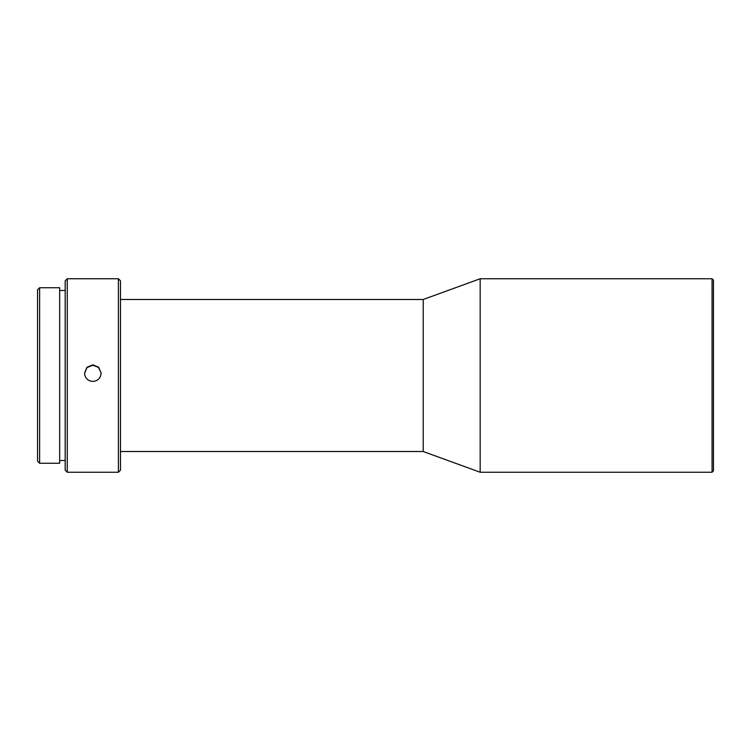<?xml version="1.0" encoding="UTF-8"?>
<svg xmlns="http://www.w3.org/2000/svg" width="751" height="751" viewBox="0 0 751 751"><rect width="100%" height="100%" fill="white"/><g stroke="black" fill="none" stroke-linecap="round" stroke-linejoin="round"><path stroke-width="1.13" d="M712.07 472.248L713.45 470.858L713.45 280.142L712.07 278.752L480.171 278.752L480.171 472.248L712.07 472.248L712.07 278.752M480.171 472.248L423.217 451.511L423.217 299.489L480.171 278.752M118.405 472.248L120.47 470.173L120.47 280.827L118.405 278.752L67.261 278.752L67.261 472.248L118.405 472.248L118.405 278.752M92.833 364.836L86.966 367.258L84.544 373.116L84.891 375.5C86.234 379.208 88.881 381.179 92.833 381.414C96.776 381.189 99.423 379.217 100.775 375.5L101.122 373.116L98.7 367.258L92.833 364.836M67.261 472.248L65.187 470.173L65.187 280.827L67.261 278.752M84.544 373.303L87.032 367.568L92.833 365.211L98.428 367.37L101.094 372.749M39.625 463.264L59.667 463.264L59.667 287.736L39.625 287.736L39.625 463.264L37.55 461.189L37.55 289.811L39.625 287.736M423.217 299.489L120.47 299.489M65.187 290.506L59.667 290.506M423.217 451.511L120.47 451.511M65.187 460.494L59.667 460.494"/></g></svg>
